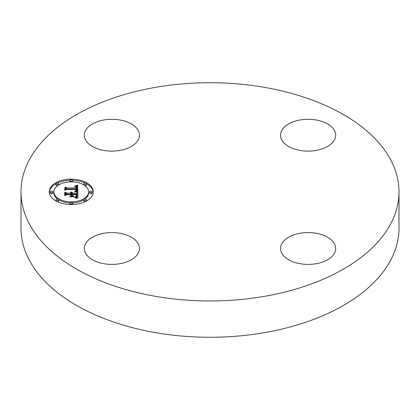 <?xml version="1.0" encoding="UTF-8"?>
<svg xmlns="http://www.w3.org/2000/svg" width="420" height="420" viewBox="0 0 420 420"><rect width="100%" height="100%" fill="white"/><g stroke="black" fill="none" stroke-linecap="round" stroke-linejoin="round"><path stroke-width="0.63" d="M138.348 244.004A27.573 15.918 180 0 1 139.461 248.488A27.573 15.918 180 0 1 115.81 264.243A27.573 15.918 180 0 1 85.433 252.971A27.573 15.918 180 0 1 84.32 248.488A27.573 15.918 180 0 1 107.972 232.733A27.573 15.918 180 0 1 138.348 244.004M399 191.846L399 228.155A189 109.116 180 0 1 263.209 332.861A189 109.116 180 0 1 21 228.155L21 191.846A189 109.116 180 0 1 156.791 87.139A189 109.116 180 0 1 399 191.846A189 109.116 180 0 1 263.209 296.552A189 109.116 180 0 1 21 191.846M300.347 233.216A27.573 15.918 180 0 1 335.68 248.488A27.573 15.918 180 0 1 315.871 263.76A27.573 15.918 180 0 1 280.539 248.488A27.573 15.918 180 0 1 300.347 233.216M281.652 139.681A27.573 15.918 180 0 1 280.539 135.203A27.573 15.918 180 0 1 304.19 119.443A27.573 15.918 180 0 1 334.567 130.72A27.573 15.918 180 0 1 335.68 135.203A27.573 15.918 180 0 1 312.029 150.959A27.573 15.918 180 0 1 281.652 139.681M119.653 150.476A27.573 15.918 180 0 1 84.32 135.203A27.573 15.918 180 0 1 104.129 119.926A27.573 15.918 180 0 1 139.461 135.203A27.573 15.918 180 0 1 119.653 150.476M71.253 204.556A22.013 12.71 180 0 1 49.24 191.846A22.013 12.71 180 0 1 71.253 179.135A22.013 12.71 180 0 1 93.266 191.846A22.013 12.71 180 0 1 71.253 204.556M71.253 201.857A17.346 10.012 180 0 1 53.907 191.846A17.346 10.012 180 0 1 71.253 181.834A17.346 10.012 180 0 1 88.594 191.846A17.346 10.012 180 0 1 71.253 201.857M77.7 191.809L74.923 191.042L76.739 190.37L76.97 189.095L66.544 189.026L65.494 189.683L65.494 187.147L66.623 187.924L76.193 187.924L76.01 186.89L74.66 186.296L76.094 186.679L76.44 187.861L76.913 187.924L76.65 186.491L74.76 186.002L77.742 185.194L77.7 191.809M77.049 192.124L74.424 191.394L77.049 192.124M75.82 190.628L76.188 189.478L66.512 189.472L64.706 190.355L64.963 187.388L64.963 190.05L66.439 189.304L76.461 189.304L76.351 190.323L75.82 190.691M77.837 198.125L74.949 197.216L76.781 196.324L77.039 194.219L72.534 194.219L72.534 194.56L76.508 194.56L76.388 196.224L75.527 196.87L76.198 196.135L76.251 194.696L72.534 194.696L72.534 195.536L74.162 196.423L70.13 196.423L71.731 195.494L71.731 194.219L66.88 194.219L65.63 194.933L65.63 192.203L66.88 193.111L71.017 193.111L70.66 192.255L71.274 193.111L71.731 193.111L71.169 192.008L72.135 192.407L72.534 193.111L76.598 193.111L77.837 192.36L77.837 198.125L77.837 193.447L76.598 194.197L72.534 194.197L71.746 193.274M76.933 198.392L74.308 197.547L75.941 197.788L76.933 198.392M69.668 196.833L73.973 196.686L69.668 196.833M70.922 194.696L66.801 194.696L64.706 195.678L64.706 192.46L64.963 192.323L64.963 195.363L66.686 194.56L71.18 194.56L70.922 195.835L70.922 194.696M90.93 192.617A1.334 0.772 180 0 1 89.597 191.846A1.334 0.772 180 0 1 90.93 191.074A1.334 0.772 180 0 1 92.264 191.846A1.334 0.772 180 0 1 90.93 192.617M71.253 203.978A1.334 0.772 180 0 1 69.92 203.207A1.334 0.772 180 0 1 71.253 202.435A1.334 0.772 180 0 1 72.587 203.207A1.334 0.772 180 0 1 71.253 203.978M85.166 200.65A1.334 0.772 180 0 1 83.832 199.878A1.334 0.772 180 0 1 85.166 199.106A1.334 0.772 180 0 1 86.499 199.878A1.334 0.772 180 0 1 85.166 200.65M51.576 192.617A1.334 0.772 180 0 1 50.237 191.846A1.334 0.772 180 0 1 51.576 191.074A1.334 0.772 180 0 1 52.91 191.846A1.334 0.772 180 0 1 51.576 192.617M57.335 200.65A1.334 0.772 180 0 1 56.002 199.878A1.334 0.772 180 0 1 57.335 199.106A1.334 0.772 180 0 1 58.669 199.878A1.334 0.772 180 0 1 57.335 200.65M71.253 179.713A1.334 0.772 180 0 1 72.587 180.484A1.334 0.772 180 0 1 71.253 181.256A1.334 0.772 180 0 1 69.92 180.484A1.334 0.772 180 0 1 71.253 179.713M85.166 183.041A1.334 0.772 180 0 1 86.499 183.813A1.334 0.772 180 0 1 85.166 184.579A1.334 0.772 180 0 1 83.832 183.813A1.334 0.772 180 0 1 85.166 183.041M57.335 183.041A1.334 0.772 180 0 1 58.669 183.813A1.334 0.772 180 0 1 57.335 184.579A1.334 0.772 180 0 1 56.002 183.813A1.334 0.772 180 0 1 57.335 183.041M71.017 193.599L71.274 194.197L71.731 194.197L71.746 192.943M65.63 194.933L65.63 193.294L66.88 194.197L71.017 194.197L71.017 193.111M76.298 195.647L76.519 194.722M77.028 195.515L77.039 194.219M76.582 197.631L76.996 196.838L77.028 194.423M76.598 193.111L76.598 194.197M72.534 193.111L72.534 194.197M72.502 192.948L72.502 194.035M72.445 192.796L72.445 193.883M72.366 192.654L72.366 193.741M72.261 192.528L72.261 193.615M72.135 192.407L72.135 193.499M71.988 192.308L71.988 193.394M71.82 192.213L71.82 193.305M71.626 192.134L71.626 192.544M71.741 193.027L71.741 194.119M71.731 193.111L71.731 194.197M71.274 193.111L71.274 194.197M71.269 193.006L71.269 194.093M71.253 192.906L71.253 193.993M71.222 192.806L71.222 193.898M71.18 192.717L71.18 193.804M71.122 192.628L71.122 193.72M71.053 192.544L71.053 193.636M70.975 192.465L70.975 192.885M70.88 192.392L70.88 192.717M70.775 192.323L70.775 192.596M66.88 193.111L66.88 194.197M71.731 195.494L71.731 196.423M72.534 195.536L72.534 196.423M76.272 195.767L76.272 196.397M76.256 195.872L76.256 196.413M76.24 195.967L76.24 196.434M76.22 196.056L76.22 196.46M76.198 196.135L76.198 196.487M76.141 196.277L76.141 196.544M76.54 195.001L76.54 195.673M76.529 194.859L76.529 195.725M76.508 194.56L76.508 195.647M77.023 195.447L77.023 196.534M77.012 195.599L77.012 196.691M76.996 195.746L76.996 196.838M76.965 195.883L76.965 196.97M76.933 196.009L76.933 197.096M76.892 196.124L76.892 197.211M76.839 196.229L76.839 197.321M76.781 196.324L76.781 197.416M76.718 196.413L76.718 197.5M76.645 196.487L76.645 197.578M76.555 196.56L76.555 197.621M76.456 196.634L76.456 197.589M76.33 196.707L76.33 197.552M76.188 196.775L76.188 197.516M76.031 196.849L76.031 197.474M75.852 196.922L75.852 197.426M75.653 196.996L75.653 197.379M76.724 186.575L77.742 186.286L77.821 191.846M76.44 187.861L76.44 188.953L76.913 189.011L76.97 187.383M76.204 187.871L76.44 188.449M65.494 189.683L65.494 188.234L66.623 189.011L76.193 189.011L76.204 187.53M76.713 191.483L77.012 189.593M77.742 185.194L77.742 186.286M77.417 185.293L77.417 186.38M77.096 185.383L77.096 186.475M76.781 185.472L76.781 186.559M76.472 185.551L76.472 186.354M76.172 185.63L76.172 186.212M75.878 185.703L75.878 186.123M75.59 185.766L75.59 186.071M76.97 187.488L76.97 188.575M76.96 187.593L76.96 188.68M76.949 187.698L76.949 188.79M76.933 187.808L76.933 188.9M76.913 187.924L76.913 189.011M76.445 187.404L76.445 187.682M76.435 187.288L76.435 188.381M76.414 187.178L76.414 188.27M76.382 187.078L76.382 188.165M76.34 186.984L76.34 188.076M76.293 186.895L76.293 187.987M76.235 186.816L76.235 187.908M76.167 186.743L76.167 187.226M76.094 186.679L76.094 187.021M76.193 187.924L76.193 189.011M66.623 187.924L66.623 189.011M77.007 189.714L77.007 190.801M76.991 189.824L76.991 190.916M76.97 189.934L76.97 191.021M76.944 190.034L76.944 191.121M76.902 190.129L76.902 191.216M76.86 190.213L76.86 191.305M76.802 190.297L76.802 191.384M76.739 190.37L76.739 191.462M76.666 190.439L76.666 191.473M76.587 190.502L76.587 191.447M76.498 190.559L76.498 191.415M76.393 190.617L76.393 191.384M76.272 190.669L76.272 191.347M76.141 190.717L76.141 191.31M75.994 190.764L75.994 191.273M75.836 190.811L75.836 191.231M75.663 190.853L75.663 191.195M75.479 190.89L75.479 191.153M64.706 190.355L64.963 188.48M76.461 189.304L76.461 189.851M76.193 189.94L76.193 190.502M76.167 190.045L76.167 190.523M76.136 190.15L76.136 190.543M76.094 190.25L76.094 190.57M64.706 195.678L64.963 193.41M93.245 192.392A22.013 12.71 0 0 0 86.499 183.766M85.076 183.041A22.013 12.71 0 0 0 72.523 180.248M69.983 180.248A22.013 12.71 0 0 0 57.43 183.041M56.007 183.766A22.013 12.71 0 0 0 49.261 192.392M53.907 191.846L53.907 192.932A17.346 10.012 0 0 0 57.624 199.127M58.669 199.826A17.346 10.012 0 0 0 70.014 202.923M72.492 202.923A17.346 10.012 0 0 0 83.837 199.826M84.882 199.127A17.346 10.012 0 0 0 88.594 192.932L88.594 191.846M89.597 191.846L89.597 192.932A1.334 0.772 0 0 0 90.93 193.704A1.334 0.772 0 0 0 92.264 192.932L92.264 191.846M69.92 203.207L69.92 204.293A1.334 0.772 0 0 0 69.983 204.535M72.523 204.535A1.334 0.772 0 0 0 72.587 204.293L72.587 203.207M83.832 199.878L83.832 200.97A1.334 0.772 0 0 0 85.076 201.737M86.499 201.012A1.334 0.772 0 0 0 86.499 200.97L86.499 199.878M50.237 191.846L50.237 192.932A1.334 0.772 0 0 0 51.576 193.704A1.334 0.772 0 0 0 52.91 192.932L52.91 191.846M56.002 199.878L56.002 200.97A1.334 0.772 0 0 0 56.007 201.012M57.43 201.737A1.334 0.772 0 0 0 58.669 200.97L58.669 199.878M72.492 181.855A1.334 0.772 0 0 0 72.587 181.571L72.587 180.484M69.92 180.484L69.92 181.571A1.334 0.772 0 0 0 70.014 181.855M84.882 185.656A1.334 0.772 0 0 0 85.166 185.672A1.334 0.772 0 0 0 86.499 184.9L86.499 183.813M83.832 183.813L83.832 184.9A1.334 0.772 0 0 0 83.837 184.952M56.002 183.813L56.002 184.9A1.334 0.772 0 0 0 57.335 185.672A1.334 0.772 0 0 0 57.624 185.656M58.669 184.952A1.334 0.772 0 0 0 58.669 184.9L58.669 183.813M76.545 195.148L76.545 195.552"/></g></svg>
